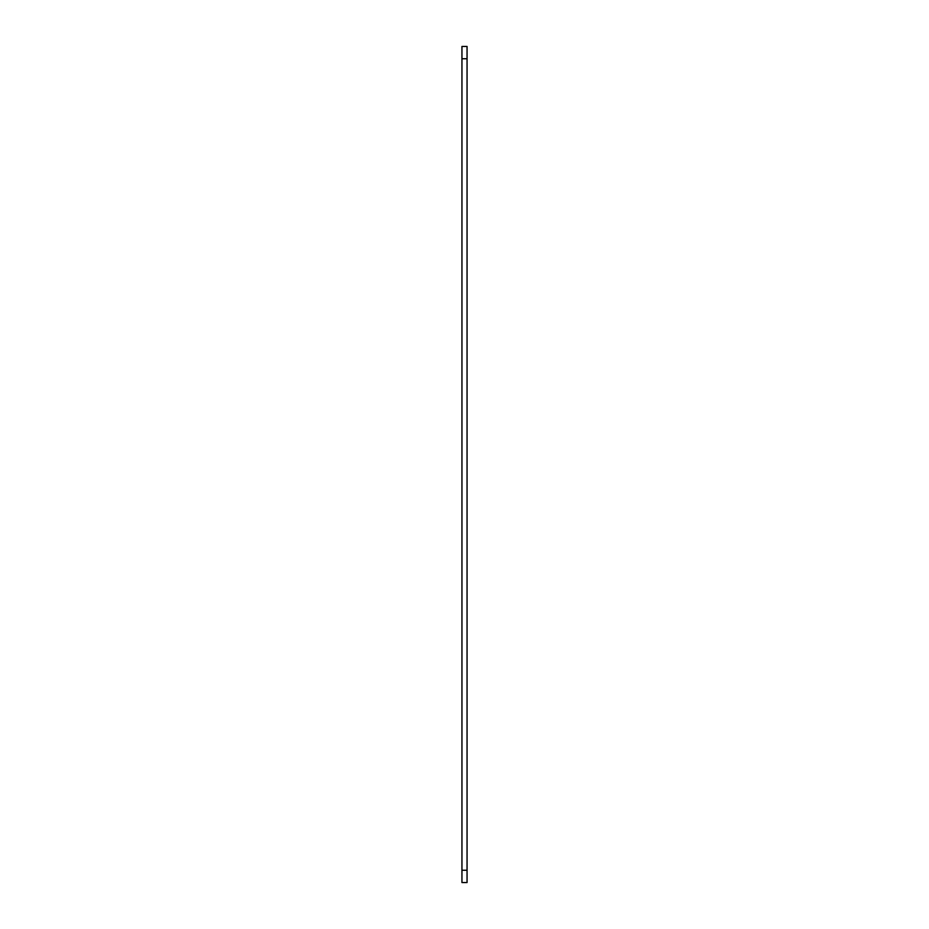 <?xml version="1.0" encoding="UTF-8"?>
<svg xmlns="http://www.w3.org/2000/svg" width="929" height="929" viewBox="0 0 929 929"><rect width="100%" height="100%" fill="white"/><g stroke="black" fill="none" stroke-linecap="round" stroke-linejoin="round"><path stroke-width="1.39" d="M467.055 46.45L467.055 882.55L461.945 882.55L461.945 46.45L467.055 46.45M467.055 870.252L461.945 870.252M467.055 58.748L461.945 58.748"/></g></svg>
